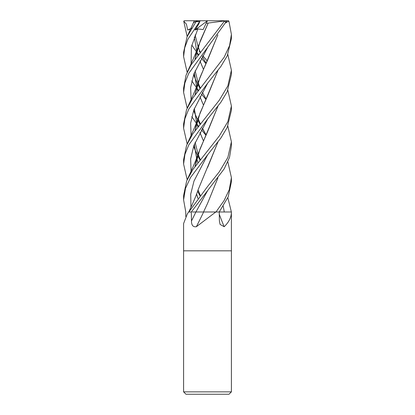 <?xml version="1.0" encoding="UTF-8"?>
<svg xmlns="http://www.w3.org/2000/svg" width="415" height="415" viewBox="0 0 415 415"><rect width="100%" height="100%" fill="white"/><g stroke="black" fill="none" stroke-linecap="round" stroke-linejoin="round"><path stroke-width="0.62" d="M187.341 213.87L188.633 211.982A398.338 384.695 8.7 0 1 188.462 212.236L187.341 213.87L183.596 223.561L183.596 250.826L231.404 250.826L231.404 391.859L183.596 391.859L185.987 394.25L229.013 394.25L231.404 391.859M231.305 211.982A398.338 302.032 -66.8 0 0 231.399 212.236C231.331 217.335 228.919 222.16 224.178 226.715L220.085 224.422L219.4 221.003L219.234 211.982L231.383 211.982L231.404 250.826L183.596 250.826L183.596 391.859M215.8 211.982L196.362 226.715A404.532 135.835 -74.2 0 0 203.646 211.982L219.234 211.982L228.209 196.783L231.404 181.936L231.404 177.589L229.272 189.702L224.053 200.632L215.982 211.982L223.379 211.982M185.728 216.448L185.764 211.982L183.596 199.838L185.495 188.353L190.558 177.449L207.5 154.977L220.853 138.091L227.207 127.472L231.404 110.338L231.404 105.991L227.861 121.668L219.296 136.016L192.902 169.507L186.651 180.992L183.596 195.527M188.747 211.982L191.32 211.982L224.188 168.864L229.516 157.42L231.404 146.137L231.404 141.79L227.866 157.456L219.307 171.805L207.5 186.61L188.867 211.982L191.315 211.982L191.465 221.003C191.497 225.329 193.131 227.233 196.362 226.715M219.276 214.27A404.532 306.726 -66.8 0 0 224.178 226.715M205.913 99.413L201.368 94.013M198.432 90.268L197.182 88.608M197.109 88.509L196.56 87.767M196.523 87.715L191.772 80.868M187.165 72.371L183.596 56.637L184.711 47.798L187.995 39.088L199.895 21.186L198.79 23.971L195.014 30.025L197.825 28.957L203.148 29.538L206.141 23.287L208.19 23.048L200.269 40.903L195.055 59.034M193.447 22.809L196.451 21.009L187.087 36.743L183.596 52.295L183.596 56.45M227.835 126.067L231.404 141.79M205.913 63.609L201.368 58.209M198.432 54.469L197.182 52.814M197.109 52.71L196.56 51.968M196.523 51.917L191.772 45.069M187.165 36.572L183.726 21.186L186.428 24.132L187.689 30.025L190.542 29.138M199.174 51.087L200.113 52.295M202.8 55.667L207.194 60.948M227.835 90.268L231.404 105.991M227.835 161.866L231.404 177.589M187.165 108.17L183.596 92.441L184.877 82.959L188.732 73.398L226.574 21.186L226.139 20.75L224.012 20.75L224.059 21.647L191.05 64.937L186.034 75.203L183.596 88.11M187.165 179.768L183.596 164.039L184.934 154.354L188.809 144.845L207.5 119.178L220.842 102.303L227.176 91.736L231.404 74.539L231.404 70.192L227.84 85.921L219.27 100.254L192.773 133.895L186.543 145.468L183.596 159.723M227.835 54.469L231.404 70.192M227.835 197.665L231.378 211.982M187.165 143.969L183.596 128.24L184.877 118.757L188.726 109.202L207.5 83.379L220.884 66.442L227.238 55.802L231.404 38.74L231.404 34.393L229.557 45.671L224.121 57.322L192.752 98.127L186.537 109.674L183.596 123.919M229.013 21.647L231.404 34.393M206.53 211.982L203.537 211.982L207.599 203.293L217.818 178.108M203.589 211.982L192.368 211.982M196.726 51.346L197.867 55.211M199.885 60.886L203.376 69.155M217.891 142.205L198.199 189.556C196.892 193.618 194.687 199.07 191.59 205.902L188.773 211.982M194.313 36.977L196.726 51.159M196.751 51.253L197.898 55.174M199.9 60.855L203.386 69.134M217.818 142.309L207.599 167.494M207.63 154.821L193.997 181.033L190.718 194.137L190.957 207.241L190.718 194.137L193.997 181.033L207.63 154.821M225.817 22.851L228.722 21.009L227.84 20.75L211.282 20.75M217.891 34.808L198.199 82.154L194.993 94.921M194.267 108.704L196.7 122.85M196.726 122.944L197.867 126.808M199.885 132.489L203.376 140.752M228.302 21.041C228.421 20.537 228.66 20.74 229.018 21.647M205.913 135.212L201.368 129.812M198.432 126.067L197.182 124.412M197.109 124.308L196.56 123.566M196.523 123.514L191.772 116.672M217.818 34.912L207.599 60.092L199.983 77.434L195.055 94.833M194.313 108.574L196.726 122.762M196.751 122.85L197.898 126.772M199.9 132.458L203.386 140.732M207.63 47.424L193.847 74.041L190.651 87.352L191.097 100.658L190.651 87.352L193.847 74.041L207.63 47.424M193.649 110.406L194.697 113.207L193.649 110.406M194.775 113.394L197.639 119.65L194.775 113.394M197.67 119.712L199.926 124.127L197.67 119.712M202.209 128.308L206.094 134.839L202.209 128.308M207.63 119.022L193.847 145.644L190.651 158.95L191.097 172.261L190.651 158.95L193.847 145.644L207.63 119.022M197.67 191.31L199.926 195.724L197.67 191.31M197.898 198.37L196.751 194.448M195.055 166.431L199.968 149.084L207.599 131.695L217.818 106.51M217.896 106.406L198.199 153.752L194.993 166.524M196.726 194.542L197.867 198.406M207.63 83.223L193.847 109.84L190.651 123.151L191.097 136.462M193.649 146.204L194.697 149.006M194.775 149.198L197.639 155.449M197.67 155.511L199.926 159.925M223.229 206.177L224.276 211.982M217.818 70.711L207.599 95.891L200.025 113.134L195.055 130.632M194.313 144.373L196.726 158.556M196.751 158.649L197.898 162.571M217.891 70.607L198.199 117.953L194.993 130.72M194.267 144.503L196.7 158.649M196.726 158.743L197.867 162.607M197.825 28.957L191.362 46.905L191.097 64.859L191.362 46.905L197.825 28.957M193.649 74.607L194.697 77.408L193.649 74.607M194.775 77.595L197.639 83.851L194.775 77.595M197.67 83.908L199.926 88.328L197.67 83.908M206.094 99.035L202.333 92.286M207.63 190.625L195.932 211.982L207.63 190.625M194.313 72.775L196.726 86.963M196.751 87.051L197.898 90.973M199.9 96.659L203.386 104.933L199.885 96.69M208.195 23.038L198.199 46.35L194.993 59.122M194.267 72.905L196.7 87.051M196.726 87.145L197.867 91.01M217.891 178.004L207.599 203.293M208.185 23.064L223.96 21.009M183.726 21.186L184.493 20.75L224.012 20.75M199.895 21.186L200.429 20.75L207.459 20.75L206.141 23.287M196.451 21.009L200.429 20.75M195.014 30.025L207.427 20.802M187.689 30.025L191.663 28.168M195.916 211.982A403.427 135.461 -74.2 0 1 191.465 221.003M196.217 21.647L199.491 21.647M224.059 21.647L226.445 21.647M194.22 21.009L187.445 35.929M206.099 63.22L202.333 56.487M200.253 52.114L198.09 46.812M198.064 46.75L195.107 34.943M198.199 82.154C196.347 88.172 191.709 98.339 187.445 107.527M206.099 134.828L202.333 128.085M200.253 123.712L198.09 118.415M200.253 195.304L198.09 190.018M195.159 166.291L196.01 161.601M198.199 153.752C196.461 159.495 191.538 170.326 187.445 179.124M200.253 159.51L198.09 154.214M198.064 154.152L195.107 142.34M195.159 130.492L196.082 125.496M198.199 117.953C196.477 123.649 191.559 134.486 187.445 143.325M200.253 87.913L198.09 82.616M198.064 82.549L195.107 70.742M195.159 58.894L196.082 53.898M198.199 46.35C196.419 52.197 191.642 62.686 187.445 71.728M184.172 20.812L184.493 20.75M183.596 128.064L183.596 123.888M183.596 164.039L183.596 159.687M183.596 92.255L183.596 88.089M183.596 199.838L183.596 195.486"/></g></svg>
